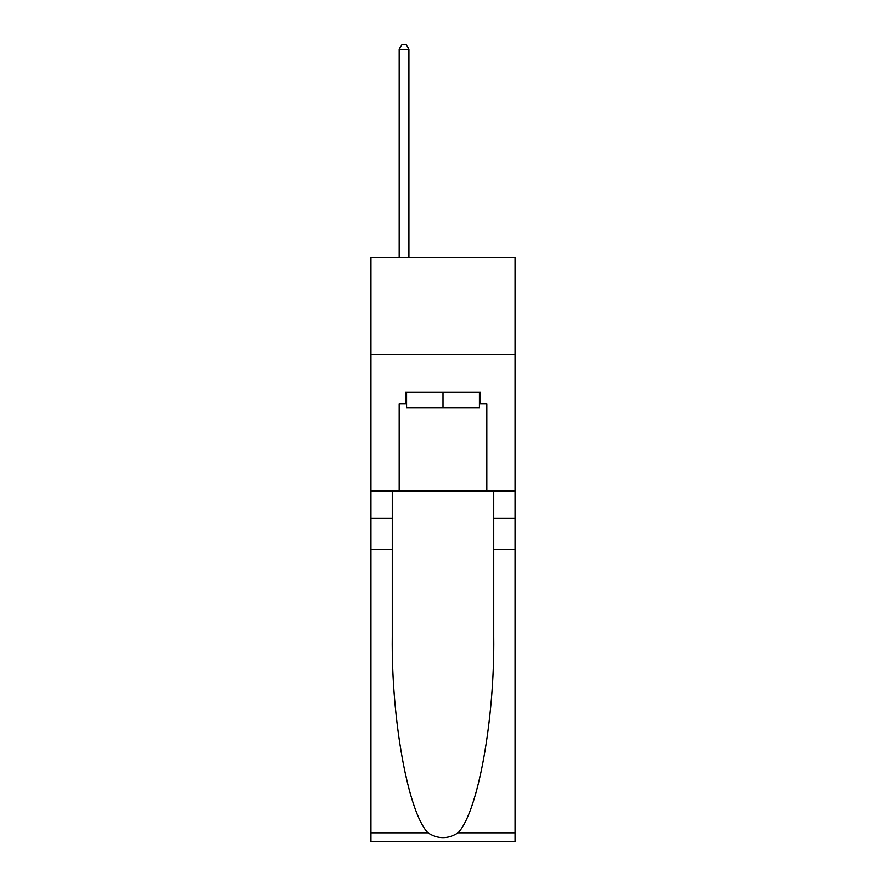 <?xml version="1.0" encoding="UTF-8"?>
<svg xmlns="http://www.w3.org/2000/svg" width="886" height="886" viewBox="0 0 886 886"><rect width="100%" height="100%" fill="white"/><g stroke="black" fill="none" stroke-linecap="round" stroke-linejoin="round"><path stroke-width="1.33" d="M515.065 354.765L515.065 257.383L370.935 257.383L370.935 354.765L515.065 354.765L515.065 491.11L486.824 491.11L486.824 403.85L480.589 403.85L480.589 392.166L405.411 392.166L405.411 403.85L406.574 403.85M479.426 392.166L479.426 407.748L406.574 407.748L406.574 392.166M443 392.166L443 407.748M458.073 832.818L515.065 832.818L515.065 841.7L370.935 841.7L370.935 549.541L392.265 549.541L392.265 636.403C391.224 719.421 408.069 812.163 427.927 832.818C437.972 839.219 448.017 839.219 458.073 832.818C477.931 812.163 494.776 719.421 493.735 636.403L493.735 491.11M493.735 549.541L515.065 549.541L515.065 491.11M370.935 549.541L370.935 354.765M392.265 491.11L392.265 549.541M515.065 832.818L515.065 549.541M370.935 491.11L399.176 491.11L399.176 403.85L405.411 403.85M399.176 491.11L486.824 491.11M479.426 403.85L480.589 403.85M408.911 257.383L408.911 49.361L399.176 49.361L399.176 257.383M399.176 49.361L402.1 44.3L405.998 44.3L408.911 49.361M493.735 518.376L515.065 518.376M392.265 518.376L370.935 518.376M370.935 832.818L427.927 832.818"/></g></svg>
